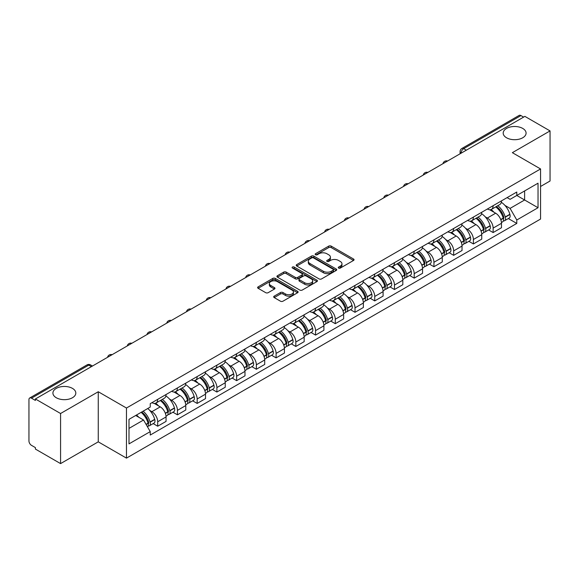 <?xml version="1.0" encoding="UTF-8"?>
<svg xmlns="http://www.w3.org/2000/svg" width="579" height="579" viewBox="0 0 579 579"><rect width="100%" height="100%" fill="white"/><g stroke="black" fill="none" stroke-linecap="round" stroke-linejoin="round"><path stroke-width="0.87" d="M338.606 268.07A1.23 0.709 0 0 0 340.351 268.07L353.537 260.449A1.759 1.013 0 0 0 354.051 259.732A1.759 1.013 0 0 0 353.537 259.016L331.195 246.118A1.759 1.013 0 0 0 328.706 246.118L315.519 253.732A1.23 0.709 0 0 0 315.157 254.232A1.23 0.709 0 0 0 315.519 254.738A1.23 0.709 0 0 0 317.256 254.738L318.964 253.747A5.616 3.242 0 0 1 326.911 253.747L328.771 254.825A5.616 3.242 0 0 1 330.414 257.119A5.616 3.242 0 0 1 328.771 259.414L327.063 260.398A1.23 0.709 0 0 0 326.701 260.897A1.23 0.709 0 0 0 327.063 261.404A1.23 0.709 0 0 0 328.8 261.404L330.508 260.42A5.616 3.242 0 0 1 338.454 260.42L340.314 261.491A5.616 3.242 0 0 1 341.965 263.785A5.616 3.242 0 0 1 340.314 266.079L338.606 267.064A1.23 0.709 0 0 0 338.252 267.563A1.23 0.709 0 0 0 338.606 268.07L338.606 267.064M72.462 388.386A11.45 6.608 0 0 0 59.984 386.953A11.45 6.608 0 0 0 52.913 393.061A11.45 6.608 0 0 0 56.272 397.737A11.45 6.608 0 0 0 68.749 399.17A11.45 6.608 0 0 0 75.813 393.061A11.45 6.608 0 0 0 72.462 388.386M522.728 128.429A11.45 6.608 0 0 0 510.251 126.996A11.45 6.608 0 0 0 503.187 133.098A11.45 6.608 0 0 0 506.538 137.773A11.45 6.608 0 0 0 519.016 139.206A11.45 6.608 0 0 0 526.087 133.098A11.45 6.608 0 0 0 522.728 128.429M274.207 296.144A1.759 1.013 0 0 0 273.693 296.861A1.759 1.013 0 0 0 274.207 297.577L280.475 301.203A1.759 1.013 0 0 0 282.957 301.203L297.613 292.742A1.759 1.013 0 0 0 298.127 292.026A1.759 1.013 0 0 0 297.613 291.309L275.264 278.405A1.759 1.013 0 0 0 272.781 278.405L258.133 286.866A1.759 1.013 0 0 0 257.619 287.582A1.759 1.013 0 0 0 258.133 288.299L265.703 292.67A1.759 1.013 0 0 0 268.186 292.67L274.453 289.051A1.759 1.013 0 0 0 274.967 288.335A1.759 1.013 0 0 0 274.453 287.618L270.697 285.447A4.697 2.714 0 0 1 269.322 283.529A4.697 2.714 0 0 1 272.224 281.025A4.697 2.714 0 0 1 277.341 281.611L292.055 290.108A4.697 2.714 0 0 1 293.43 292.026A4.697 2.714 0 0 1 290.528 294.53A4.697 2.714 0 0 1 285.411 293.944L282.957 292.525A1.759 1.013 0 0 0 280.475 292.525L274.207 296.144L274.207 297.577M126.468 408.029L98.264 391.744L60.571 413.507L35.399 398.974L524.878 116.379L550.05 130.912L512.357 152.668L540.562 168.952L126.468 408.029L126.468 458.127L540.562 219.05L540.562 168.952M319.087 278.912A1.759 1.013 0 0 0 321.569 278.912L336.218 270.451A1.759 1.013 0 0 0 336.732 269.734A1.759 1.013 0 0 0 336.218 269.018L313.876 256.113A1.759 1.013 0 0 0 311.393 256.113L296.738 264.574A1.759 1.013 0 0 0 296.224 265.291A1.759 1.013 0 0 0 296.738 266.007L319.087 278.912M292.952 268.33A1.23 0.709 0 0 1 294.197 268.504L294.197 267.049L316.916 280.164A1.759 1.013 0 0 1 317.43 280.88A1.759 1.013 0 0 1 316.916 281.597L302.267 290.057A1.759 1.013 0 0 1 299.784 290.057L277.435 277.153L283.703 273.563L283.703 272.101L277.435 275.72A1.759 1.013 0 0 0 276.921 276.436A1.759 1.013 0 0 0 277.435 277.153L277.435 275.72M283.703 273.563A1.759 1.013 0 0 1 286.185 273.563L286.185 272.101A1.759 1.013 0 0 0 283.703 272.101M286.185 272.101L295.254 277.334A1.759 1.013 0 0 0 297.736 277.334L301.891 274.931A1.759 1.013 0 0 0 302.404 274.214A1.759 1.013 0 0 0 301.891 273.498L292.46 268.048A1.23 0.709 0 0 1 292.098 267.549A1.23 0.709 0 0 1 292.858 266.89A1.23 0.709 0 0 1 294.197 267.049M60.571 413.507L60.571 463.605L35.399 449.072L35.399 447.61L31.483 445.345A3.575 2.063 -120 0 1 28.95 440.966L28.95 399.633A3.575 2.063 -120 0 1 29.688 397.997L86.988 364.915A3.575 2.063 60 0 1 88.775 365.096L31.483 398.171A3.575 2.063 -120 0 0 29.688 397.997M540.562 186.481L550.05 181.003L550.05 130.912M60.571 463.605L98.264 441.842L126.468 458.127M35.399 398.974L35.399 400.436L31.483 398.171M466.319 150.185L463.663 148.651A3.575 2.063 60 0 0 461.876 148.477L519.168 115.395A3.575 2.063 60 0 1 520.962 115.576L463.663 148.651A3.575 2.063 120 0 0 461.137 153.037L461.137 153.182M523.619 117.11L520.962 115.576M493.134 205.683A8.229 4.748 60 0 1 491.426 209.381L499.778 204.561A8.229 4.748 -120 0 0 501.479 200.862M485.209 216.814L487.315 218.03A8.229 4.748 60 0 1 493.134 228.104L501.479 223.284A8.229 4.748 -120 0 0 495.66 213.21L489.689 209.757M501.479 223.284L501.479 227.735L493.134 232.555L488.604 229.943M491.426 209.381A8.229 4.748 60 0 1 487.38 209.005M493.134 228.104L493.134 232.555M473.405 217.074A8.229 4.748 60 0 1 471.697 220.773L480.049 215.953A8.229 4.748 -120 0 0 481.75 212.254M468.874 241.334L473.405 243.947L481.75 239.127L481.75 234.676A8.229 4.748 -120 0 0 475.931 224.601L469.96 221.149M471.697 220.773A8.229 4.748 60 0 1 467.651 220.396M465.48 228.206L467.586 229.414A8.229 4.748 60 0 1 473.405 239.496L473.405 243.947M453.668 228.466A8.229 4.748 60 0 1 451.967 232.165L460.312 227.344A8.229 4.748 -120 0 0 462.02 223.646M449.145 252.726L453.668 255.339L462.02 250.519L462.02 246.068A8.229 4.748 -120 0 0 456.201 235.993L450.223 232.541M451.967 232.165A8.229 4.748 60 0 1 447.914 231.788M445.75 239.597L447.856 240.806A8.229 4.748 60 0 1 453.668 250.888L453.668 255.339M433.939 239.858A8.229 4.748 60 0 1 432.238 243.556L440.583 238.736A8.229 4.748 -120 0 0 442.291 235.038M429.415 264.118L433.939 266.731L442.291 261.911L442.291 257.46A8.229 4.748 -120 0 0 436.472 247.385L430.494 243.933M432.238 243.556A8.229 4.748 60 0 1 428.185 243.18M426.021 250.989L428.12 252.198A8.229 4.748 60 0 1 433.939 262.28L433.939 266.731M414.209 251.25A8.229 4.748 60 0 1 412.509 254.948L420.853 250.128A8.229 4.748 -120 0 0 422.554 246.43M409.686 275.51L414.209 278.123L422.554 273.302L422.554 268.851A8.229 4.748 -120 0 0 416.742 258.77L410.764 255.325M412.509 254.948A8.229 4.748 60 0 1 408.456 254.572M406.284 262.374L408.39 263.59A8.229 4.748 60 0 1 414.209 273.672L414.209 278.123M394.48 262.642A8.229 4.748 60 0 1 392.772 266.34L401.124 261.52A8.229 4.748 -120 0 0 402.825 257.821M389.949 286.902L394.48 289.514L402.825 284.694L402.825 280.243A8.229 4.748 -120 0 0 397.006 270.161L391.035 266.716M392.772 266.34A8.229 4.748 60 0 1 388.726 265.964M386.555 273.766L388.661 274.982A8.229 4.748 60 0 1 394.48 285.063L394.48 289.514M374.751 274.033A8.229 4.748 60 0 1 373.042 277.725L381.395 272.912A8.229 4.748 -120 0 0 383.095 269.213M370.22 298.294L374.751 300.906L383.095 296.086L383.095 291.635A8.229 4.748 -120 0 0 377.276 281.553L371.305 278.108M373.042 277.725A8.229 4.748 60 0 1 368.997 277.355M366.825 285.158L368.932 286.373A8.229 4.748 60 0 1 374.751 296.455L374.751 300.906M355.014 285.425A8.229 4.748 60 0 1 353.313 289.116L361.658 284.303A8.229 4.748 -120 0 0 363.366 280.605M350.49 309.685L355.014 312.298L363.366 307.478L363.366 303.027A8.229 4.748 -120 0 0 357.547 292.945L351.569 289.5M353.313 289.116A8.229 4.748 60 0 1 349.26 288.747M347.096 296.549L349.202 297.765A8.229 4.748 60 0 1 355.014 307.847L355.014 312.298M335.284 296.817A8.229 4.748 60 0 1 333.584 300.508L341.928 295.695A8.229 4.748 -120 0 0 343.637 291.997M330.761 321.077L335.284 323.69L343.637 318.87L343.637 314.419A8.229 4.748 -120 0 0 337.818 304.337L331.839 300.892M333.584 300.508A8.229 4.748 60 0 1 329.531 300.139M327.367 307.941L329.465 309.157A8.229 4.748 60 0 1 335.284 319.239L335.284 323.69M315.555 308.209A8.229 4.748 60 0 1 313.854 311.9L322.199 307.08A8.229 4.748 -120 0 0 323.9 303.389M311.032 332.469L315.555 335.082L323.9 330.262L323.9 325.811A8.229 4.748 -120 0 0 318.088 315.729L312.11 312.284M313.854 311.9A8.229 4.748 60 0 1 309.801 311.531M307.63 319.333L309.736 320.549A8.229 4.748 60 0 1 315.555 330.631L315.555 335.082M295.826 319.601A8.229 4.748 60 0 1 294.118 323.292L302.47 318.472A8.229 4.748 -120 0 0 304.17 314.781M291.295 343.861L295.826 346.474L304.17 341.653L304.17 337.202A8.229 4.748 -120 0 0 298.351 327.121L292.381 323.675M294.118 323.292A8.229 4.748 60 0 1 290.072 322.923M287.901 330.725L290.007 331.941A8.229 4.748 60 0 1 295.826 342.023L295.826 346.474M276.096 330.993A8.229 4.748 60 0 1 274.388 334.684L282.74 329.864A8.229 4.748 -120 0 0 284.441 326.172M271.565 355.253L276.096 357.865L284.441 353.045L284.441 348.594A8.229 4.748 -120 0 0 278.622 338.512L272.651 335.067M274.388 334.684A8.229 4.748 60 0 1 270.335 334.315M268.171 342.117L270.277 343.333A8.229 4.748 60 0 1 276.096 353.414L276.096 357.865M256.359 342.384A8.229 4.748 60 0 1 254.659 346.076L263.004 341.255A8.229 4.748 -120 0 0 264.712 337.564M251.836 366.645L256.359 369.257L264.712 364.437L264.712 359.986A8.229 4.748 -120 0 0 258.893 349.904L252.914 346.459M254.659 346.076A8.229 4.748 60 0 1 250.606 345.706M248.442 353.508L250.541 354.724A8.229 4.748 60 0 1 256.359 364.799L256.359 369.257M236.63 353.776A8.229 4.748 60 0 1 234.929 357.467L243.274 352.647A8.229 4.748 -120 0 0 244.975 348.956M232.107 378.036L236.63 380.649L244.982 375.829L244.982 371.378A8.229 4.748 -120 0 0 239.163 361.296L233.185 357.851M234.929 357.467A8.229 4.748 60 0 1 230.876 357.098M228.705 364.9L230.811 366.116A8.229 4.748 60 0 1 236.63 376.191L236.63 380.649M216.901 365.168A8.229 4.748 60 0 1 215.193 368.859L223.545 364.039A8.229 4.748 -120 0 0 225.245 360.348M212.37 389.428L216.901 392.041L225.245 387.221L225.245 382.762A8.229 4.748 -120 0 0 219.427 372.688L213.456 369.236M215.193 368.859A8.229 4.748 60 0 1 211.147 368.49M208.976 376.292L211.082 377.508A8.229 4.748 60 0 1 216.901 387.583L216.901 392.041M197.171 376.56A8.229 4.748 60 0 1 195.463 380.251L203.815 375.431A8.229 4.748 -120 0 0 205.516 371.74M192.641 400.82L197.171 403.433L205.516 398.613L205.516 394.154A8.229 4.748 -120 0 0 199.697 384.08L193.726 380.627M195.463 380.251A8.229 4.748 60 0 1 191.417 379.882M189.246 387.684L191.352 388.9A8.229 4.748 60 0 1 197.171 398.974L197.171 403.433M177.435 387.952A8.229 4.748 60 0 1 175.734 391.643L184.079 386.823A8.229 4.748 -120 0 0 185.787 383.132M172.911 412.212L177.442 414.825L185.787 410.004L185.787 405.546A8.229 4.748 -120 0 0 179.968 395.471L173.989 392.019M175.734 391.643A8.229 4.748 60 0 1 171.681 391.274M169.517 399.076L171.623 400.292A8.229 4.748 60 0 1 177.442 410.366L177.442 414.825M157.705 399.344A8.229 4.748 60 0 1 156.004 403.035L164.349 398.214A8.229 4.748 -120 0 0 166.057 394.523M153.182 423.604L157.705 426.216L166.057 421.396L166.057 416.938A8.229 4.748 -120 0 0 160.238 406.863L154.26 403.411M156.004 403.035A8.229 4.748 60 0 1 151.951 402.666M149.787 410.468L151.886 411.683A8.229 4.748 60 0 1 157.705 421.758L157.705 426.216M507.11 197.613L510.085 199.335L538.036 183.196L524.625 190.932L524.625 199.987L510.085 208.389L504.939 205.422M128.994 428.402L143.541 420.007L150.243 431.616L128.994 443.883L128.994 419.348L150.243 407.08L150.243 403.65L516.786 192.033L516.786 195.463L538.036 207.731L516.786 219.998L510.085 208.389M538.036 183.196L538.036 207.731M150.243 431.616L150.243 435.053L516.786 223.429L516.786 219.998M98.264 391.744L98.264 441.842M143.541 420.007L135.696 415.483M508.34 218.551L516.786 223.429M339.099 268.243L340.314 267.541A5.616 3.242 0 0 0 341.965 265.247L341.965 263.785M330.414 257.119L330.414 258.581A5.616 3.242 0 0 1 328.771 260.876L327.555 261.578M353.516 260.463L331.195 247.58A1.759 1.013 0 0 0 328.706 247.58L316.011 254.912M336.196 270.465L313.876 257.575A1.759 1.013 0 0 0 311.393 257.575L296.766 266.022M333.113 270.234A1.23 0.709 0 0 0 333.475 269.734A1.23 0.709 0 0 0 333.113 269.235L313.5 257.908A1.23 0.709 0 0 0 311.763 257.908L309.96 258.943A5.616 3.242 0 0 0 308.317 261.238A5.616 3.242 0 0 0 309.96 263.532L323.372 271.276A5.616 3.242 0 0 0 331.318 271.276L333.113 270.234L333.113 271.696A1.23 0.709 0 0 0 333.475 271.196L333.475 269.734M308.317 261.238L308.317 262.7A5.616 3.242 0 0 0 309.96 264.994L309.96 263.532M333.113 271.696L331.318 272.738A5.616 3.242 0 0 1 323.372 272.738L309.96 264.994M286.185 273.563L295.254 278.796A1.759 1.013 0 0 0 297.736 278.796L301.891 276.393A1.759 1.013 0 0 0 302.404 275.676L302.404 274.214M294.197 268.504L316.894 281.611M304.655 282.762A4.697 2.714 0 0 0 309.772 283.348A4.697 2.714 0 0 0 312.674 280.844A4.697 2.714 0 0 0 311.299 278.926L306.117 275.937A1.759 1.013 0 0 0 303.628 275.937L299.473 278.333A1.759 1.013 0 0 0 298.959 279.049A1.759 1.013 0 0 0 299.473 279.766L304.655 282.762L304.655 284.224A4.697 2.714 0 0 0 309.772 284.81A4.697 2.714 0 0 0 312.674 282.306L312.674 280.844M298.959 279.049L298.959 280.511A1.759 1.013 0 0 0 299.473 281.228L299.473 279.766M304.655 284.224L299.473 281.228M293.43 292.026L293.43 293.488A4.697 2.714 0 0 1 290.528 295.992A4.697 2.714 0 0 1 285.411 295.406L282.957 293.987A1.759 1.013 0 0 0 280.475 293.987L274.229 297.592M269.322 283.529L269.322 284.991A4.697 2.714 0 0 0 270.697 286.909L270.697 285.447M274.453 287.618L274.453 289.051L270.697 286.909M297.584 292.757L275.264 279.867A1.759 1.013 0 0 0 272.781 279.867L258.154 288.313M496.239 206.602A11.269 6.507 60 0 1 496.297 206.638A11.269 6.507 60 0 1 503.708 216.749L503.773 216.98A2.193 1.267 60 0 1 503.433 218.703A2.193 1.267 60 0 1 503.383 218.724M495.747 206.884A13.592 7.845 60 0 1 503.216 218.102L503.281 218.334A4.516 2.606 60 0 1 502.572 221.88L501.45 222.531M503.339 220.881A4.516 2.606 -120 0 0 504.591 220.715A4.516 2.606 -120 0 0 505.308 217.168L505.243 216.937A13.592 7.845 -120 0 0 497.766 205.719M501.313 202.31A13.592 7.845 60 0 1 509.86 214.266L509.925 214.505A4.516 2.606 60 0 1 509.209 218.051L504.591 220.715M491.108 209.54A13.592 7.845 60 0 1 493.945 212.218M500.56 212.232L502.29 213.238M476.51 217.993A11.269 6.507 60 0 1 476.568 218.03A11.269 6.507 60 0 1 483.979 228.14L484.044 228.372A2.193 1.267 60 0 1 483.697 230.095A2.193 1.267 60 0 1 483.653 230.116M476.018 218.276A13.592 7.845 60 0 1 483.487 229.494L483.552 229.725A4.516 2.606 60 0 1 482.835 233.272L481.714 233.923M483.61 232.273A4.516 2.606 -120 0 0 484.862 232.107A4.516 2.606 -120 0 0 485.578 228.56L485.506 228.329A13.592 7.845 -120 0 0 478.037 217.111M481.576 213.702A13.592 7.845 60 0 1 490.124 225.658L490.196 225.897A4.516 2.606 60 0 1 489.479 229.443L484.862 232.107M471.378 220.932A13.592 7.845 60 0 1 474.215 223.61M480.823 223.624L482.56 224.63M456.78 229.385A11.269 6.507 60 0 1 456.831 229.414A11.269 6.507 60 0 1 464.249 239.532L464.315 239.764A2.193 1.267 60 0 1 463.967 241.486A2.193 1.267 60 0 1 463.917 241.508M456.281 229.668A13.592 7.845 60 0 1 463.757 240.886L463.822 241.117A4.516 2.606 60 0 1 463.106 244.664L461.984 245.315M463.88 243.665A4.516 2.606 -120 0 0 465.132 243.498A4.516 2.606 -120 0 0 465.842 239.952L465.777 239.72A13.592 7.845 -120 0 0 458.307 228.502M461.847 225.093A13.592 7.845 60 0 1 470.394 237.05L470.459 237.289A4.516 2.606 60 0 1 469.75 240.835L465.132 243.498M451.649 232.317A13.592 7.845 60 0 1 454.486 235.002M461.094 235.016L462.831 236.022M437.044 240.777A11.269 6.507 60 0 1 437.102 240.806A11.269 6.507 60 0 1 444.52 250.924L444.585 251.156A2.193 1.267 60 0 1 444.238 252.878A2.193 1.267 60 0 1 444.187 252.9M436.552 241.059A13.592 7.845 60 0 1 444.021 252.278L444.093 252.509A4.516 2.606 60 0 1 443.376 256.056L442.255 256.707M444.151 255.057A4.516 2.606 -120 0 0 445.403 254.89A4.516 2.606 -120 0 0 446.112 251.344L446.047 251.112A13.592 7.845 -120 0 0 438.578 239.894M442.117 236.485A13.592 7.845 60 0 1 450.665 248.442L450.73 248.681A4.516 2.606 60 0 1 450.021 252.227L445.403 254.89M431.92 243.708A13.592 7.845 60 0 1 434.757 246.393M441.364 246.408L443.101 247.414M417.314 252.169A11.269 6.507 60 0 1 417.372 252.198A11.269 6.507 60 0 1 424.783 262.316L424.856 262.548A2.193 1.267 60 0 1 424.508 264.27A2.193 1.267 60 0 1 424.458 264.292M416.822 252.451A13.592 7.845 60 0 1 424.291 263.669L424.356 263.901A4.516 2.606 60 0 1 423.647 267.447L422.525 268.099M424.421 266.449A4.516 2.606 -120 0 0 425.666 266.282A4.516 2.606 -120 0 0 426.383 262.736L426.318 262.504A13.592 7.845 -120 0 0 418.849 251.286M422.388 247.877A13.592 7.845 60 0 1 430.935 259.833L431 260.072A4.516 2.606 60 0 1 430.284 263.619L425.666 266.282M412.183 255.1A13.592 7.845 60 0 1 415.027 257.785M421.635 257.8L423.365 258.806M397.585 263.561A11.269 6.507 60 0 1 397.643 263.59A11.269 6.507 60 0 1 405.054 273.708L405.119 273.939A2.193 1.267 60 0 1 404.779 275.662A2.193 1.267 60 0 1 404.728 275.684M397.093 263.843A13.592 7.845 60 0 1 404.562 275.061L404.627 275.293A4.516 2.606 60 0 1 403.918 278.839L402.789 279.491M404.685 277.84A4.516 2.606 -120 0 0 405.937 277.674A4.516 2.606 -120 0 0 406.653 274.128L406.588 273.896A13.592 7.845 -120 0 0 399.112 262.678M402.658 259.269A13.592 7.845 60 0 1 411.199 271.225L411.271 271.464A4.516 2.606 60 0 1 410.554 275.011L405.937 277.674M392.453 266.492A13.592 7.845 60 0 1 395.291 269.177M401.906 269.192L403.635 270.19M377.855 274.953A11.269 6.507 60 0 1 377.913 274.982A11.269 6.507 60 0 1 385.325 285.1L385.39 285.331A2.193 1.267 60 0 1 385.042 287.054A2.193 1.267 60 0 1 384.999 287.075M377.363 275.235A13.592 7.845 60 0 1 384.832 286.453L384.897 286.685A4.516 2.606 60 0 1 384.181 290.231L383.059 290.882M384.955 289.232A4.516 2.606 -120 0 0 386.207 289.066A4.516 2.606 -120 0 0 386.924 285.519L386.852 285.288A13.592 7.845 -120 0 0 379.383 274.07M382.922 270.661A13.592 7.845 60 0 1 391.469 282.617L391.534 282.856A4.516 2.606 60 0 1 390.825 286.395L386.207 289.066M372.724 277.884A13.592 7.845 60 0 1 375.561 280.569M382.169 280.583L383.906 281.582M358.119 286.344A11.269 6.507 60 0 1 358.177 286.373A11.269 6.507 60 0 1 365.595 296.484L365.66 296.723A2.193 1.267 60 0 1 365.313 298.438A2.193 1.267 60 0 1 365.262 298.467M357.627 286.627A13.592 7.845 60 0 1 365.103 297.845L365.168 298.076A4.516 2.606 60 0 1 364.452 301.623L363.33 302.274M365.226 300.624A4.516 2.606 -120 0 0 366.478 300.458A4.516 2.606 -120 0 0 367.187 296.911L367.122 296.672A13.592 7.845 -120 0 0 359.653 285.461M363.192 282.053A13.592 7.845 60 0 1 371.74 294.009L371.805 294.241A4.516 2.606 60 0 1 371.096 297.787L366.478 300.458M352.995 289.276A13.592 7.845 60 0 1 355.832 291.961M362.44 291.975L364.177 292.974M338.389 297.736A11.269 6.507 60 0 1 338.447 297.765A11.269 6.507 60 0 1 345.866 307.876L345.931 308.115A2.193 1.267 60 0 1 345.583 309.83A2.193 1.267 60 0 1 345.533 309.859M337.897 298.019A13.592 7.845 60 0 1 345.366 309.237L345.439 309.468A4.516 2.606 60 0 1 344.722 313.015L343.6 313.666M345.497 312.016A4.516 2.606 -120 0 0 346.749 311.849A4.516 2.606 -120 0 0 347.458 308.303L347.393 308.064A13.592 7.845 -120 0 0 339.924 296.853M343.463 293.444A13.592 7.845 60 0 1 352.01 305.401L352.075 305.632A4.516 2.606 60 0 1 351.359 309.179L346.749 311.849M333.265 300.667A13.592 7.845 60 0 1 336.102 303.353M342.71 303.367L344.44 304.366M318.66 309.128A11.269 6.507 60 0 1 318.718 309.157A11.269 6.507 60 0 1 326.129 319.268L326.201 319.507A2.193 1.267 60 0 1 325.854 321.222A2.193 1.267 60 0 1 325.803 321.251M318.168 309.41A13.592 7.845 60 0 1 325.637 320.628L325.702 320.86A4.516 2.606 60 0 1 324.993 324.406L323.871 325.058M325.76 323.408A4.516 2.606 -120 0 0 327.012 323.241A4.516 2.606 -120 0 0 327.728 319.695L327.663 319.456A13.592 7.845 -120 0 0 320.194 308.245M323.733 304.836A13.592 7.845 60 0 1 332.281 316.793L332.346 317.024A4.516 2.606 60 0 1 331.629 320.571L327.012 323.241M313.529 312.059A13.592 7.845 60 0 1 316.373 314.737M322.981 314.759L324.71 315.758M298.93 320.52A11.269 6.507 60 0 1 298.988 320.549A11.269 6.507 60 0 1 306.4 330.66L306.465 330.899A2.193 1.267 60 0 1 306.125 332.614A2.193 1.267 60 0 1 306.074 332.643M298.438 320.802A13.592 7.845 60 0 1 305.907 332.02L305.973 332.252A4.516 2.606 60 0 1 305.263 335.798L304.134 336.45M306.03 334.8A4.516 2.606 -120 0 0 307.283 334.633A4.516 2.606 -120 0 0 307.999 331.087L307.934 330.848A13.592 7.845 -120 0 0 300.458 319.637M304.004 316.228A13.592 7.845 60 0 1 312.544 328.184L312.617 328.416A4.516 2.606 60 0 1 311.9 331.962L307.283 334.633M293.799 323.451A13.592 7.845 60 0 1 296.636 326.129M303.251 326.151L304.981 327.149M279.201 331.912A11.269 6.507 60 0 1 279.252 331.941A11.269 6.507 60 0 1 286.67 342.051L286.735 342.29A2.193 1.267 60 0 1 286.388 344.006A2.193 1.267 60 0 1 286.337 344.035M278.709 332.194A13.592 7.845 60 0 1 286.178 343.412L286.243 343.644A4.516 2.606 60 0 1 285.527 347.19L284.405 347.841M286.301 346.191A4.516 2.606 -120 0 0 287.553 346.025A4.516 2.606 -120 0 0 288.27 342.478L288.197 342.24A13.592 7.845 -120 0 0 280.728 331.029M284.267 327.62A13.592 7.845 60 0 1 292.815 339.576L292.88 339.808A4.516 2.606 60 0 1 292.171 343.354L287.553 346.025M274.07 334.843A13.592 7.845 60 0 1 276.907 337.521M283.515 337.543L285.252 338.541M259.464 343.304A11.269 6.507 60 0 1 259.522 343.333A11.269 6.507 60 0 1 266.941 353.443L267.006 353.682A2.193 1.267 60 0 1 266.658 355.397A2.193 1.267 60 0 1 266.608 355.426M258.972 343.586A13.592 7.845 60 0 1 266.449 354.804L266.514 355.036A4.516 2.606 60 0 1 265.797 358.582L264.675 359.233M266.572 357.583A4.516 2.606 -120 0 0 267.824 357.417A4.516 2.606 -120 0 0 268.533 353.87L268.468 353.631A13.592 7.845 -120 0 0 260.999 342.421M264.538 339.012A13.592 7.845 60 0 1 273.085 350.968L273.15 351.2A4.516 2.606 60 0 1 272.441 354.746L267.824 357.417M254.34 346.235A13.592 7.845 60 0 1 257.177 348.913M263.785 348.934L265.522 349.933M239.735 354.695A11.269 6.507 60 0 1 239.793 354.724A11.269 6.507 60 0 1 247.211 364.835L247.276 365.074A2.193 1.267 60 0 1 246.929 366.789A2.193 1.267 60 0 1 246.878 366.818M239.243 354.978A13.592 7.845 60 0 1 246.712 366.196L246.777 366.427A4.516 2.606 60 0 1 246.068 369.974L244.946 370.625M246.842 368.975A4.516 2.606 -120 0 0 248.094 368.809A4.516 2.606 -120 0 0 248.804 365.262L248.738 365.023A13.592 7.845 -120 0 0 241.269 353.805M244.808 350.404A13.592 7.845 60 0 1 253.356 362.36L253.421 362.592A4.516 2.606 60 0 1 252.705 366.138L248.094 368.809M234.604 357.627A13.592 7.845 60 0 1 237.448 360.304M244.056 360.326L245.786 361.325M220.006 366.087A11.269 6.507 60 0 1 220.063 366.116A11.269 6.507 60 0 1 227.475 376.227L227.54 376.466A2.193 1.267 60 0 1 227.2 378.181A2.193 1.267 60 0 1 227.149 378.21M219.513 366.369A13.592 7.845 60 0 1 226.982 377.588L227.048 377.819A4.516 2.606 60 0 1 226.338 381.366L225.217 382.01M227.106 380.367A4.516 2.606 -120 0 0 228.358 380.193A4.516 2.606 -120 0 0 229.074 376.647L229.009 376.415A13.592 7.845 -120 0 0 221.533 365.197M225.079 361.795A13.592 7.845 60 0 1 233.627 373.752L233.692 373.983A4.516 2.606 60 0 1 232.975 377.53L228.358 380.193M214.874 369.018A13.592 7.845 60 0 1 217.711 371.696M224.326 371.718L226.056 372.717M200.276 377.479A11.269 6.507 60 0 1 200.334 377.508A11.269 6.507 60 0 1 207.745 387.619L207.81 387.85A2.193 1.267 60 0 1 207.463 389.573A2.193 1.267 60 0 1 207.42 389.602M199.784 377.761A13.592 7.845 60 0 1 207.253 388.979L207.318 389.211A4.516 2.606 60 0 1 206.602 392.757L205.48 393.402M207.376 391.759A4.516 2.606 -120 0 0 208.628 391.585A4.516 2.606 -120 0 0 209.345 388.039L209.272 387.807A13.592 7.845 -120 0 0 201.803 376.589M205.35 373.187A13.592 7.845 60 0 1 213.89 385.144L213.962 385.375A4.516 2.606 60 0 1 213.246 388.922L208.628 391.585M195.145 380.41A13.592 7.845 60 0 1 197.982 383.088M204.59 383.11L206.327 384.109M180.547 388.864A11.269 6.507 60 0 1 180.597 388.9A11.269 6.507 60 0 1 188.016 399.011L188.081 399.242A2.193 1.267 60 0 1 187.734 400.965A2.193 1.267 60 0 1 187.683 400.994M180.047 389.153A13.592 7.845 60 0 1 187.524 400.371L187.589 400.603A4.516 2.606 60 0 1 186.872 404.149L185.75 404.793M187.647 403.15A4.516 2.606 -120 0 0 188.899 402.977A4.516 2.606 -120 0 0 189.608 399.43L189.543 399.199A13.592 7.845 -120 0 0 182.074 387.981M185.613 384.572A13.592 7.845 60 0 1 194.16 396.535L194.226 396.767A4.516 2.606 60 0 1 193.516 400.313L188.899 402.977M175.415 391.802A13.592 7.845 60 0 1 178.252 394.48M184.86 394.502L186.597 395.5M160.81 400.255A11.269 6.507 60 0 1 160.868 400.292A11.269 6.507 60 0 1 168.286 410.402L168.351 410.634A2.193 1.267 60 0 1 168.004 412.357A2.193 1.267 60 0 1 167.953 412.386M160.318 400.545A13.592 7.845 60 0 1 167.787 411.763L167.859 411.995A4.516 2.606 60 0 1 167.143 415.541L166.021 416.185M167.917 414.542A4.516 2.606 -120 0 0 169.169 414.369A4.516 2.606 -120 0 0 169.879 410.822L169.813 410.591A13.592 7.845 -120 0 0 162.344 399.372M165.883 395.964A13.592 7.845 60 0 1 174.431 407.927L174.496 408.159A4.516 2.606 60 0 1 173.787 411.705L169.169 414.369M155.686 403.194A13.592 7.845 60 0 1 158.523 405.872M165.131 405.893L166.868 406.892M141.689 412.024A11.269 6.507 60 0 1 148.55 421.794L148.622 422.026A2.193 1.267 60 0 1 148.275 423.748A2.193 1.267 60 0 1 148.224 423.777M141.117 412.349A13.592 7.845 60 0 1 148.058 423.155L148.123 423.387A4.516 2.606 60 0 1 147.507 426.875M148.188 425.934A4.516 2.606 -120 0 0 149.433 425.76A4.516 2.606 -120 0 0 150.149 422.214L150.084 421.982A13.592 7.845 -120 0 0 143.143 411.184M147.754 408.521A13.592 7.845 60 0 1 154.702 419.319L154.767 419.551A4.516 2.606 60 0 1 154.05 423.097L149.433 425.76M136.499 415.02A13.592 7.845 60 0 1 138.794 417.264M145.401 417.285L147.131 418.284M461.26 153.109L461.137 153.037A3.575 2.063 0 0 1 460.088 151.575L460.088 153.79M177.442 410.366L185.787 405.546M197.171 398.974L205.516 394.154M216.901 387.583L225.245 382.762M236.63 376.191L244.982 371.378M256.359 364.799L264.712 359.986M276.096 353.414L284.441 348.594M295.826 342.023L304.17 337.202M315.555 330.631L323.9 325.811M335.284 319.239L343.637 314.419M355.014 307.847L363.366 303.027M374.751 296.455L383.095 291.635M394.48 285.063L402.825 280.243M414.209 273.672L422.554 268.851M433.939 262.28L442.291 257.46M453.668 250.888L462.02 246.068M473.405 239.496L481.75 234.676M157.705 421.758L166.057 416.938M151.886 411.683L160.238 406.863M171.623 400.292L179.968 395.471M191.352 388.9L199.697 384.08M211.082 377.508L219.427 372.688M230.811 366.116L239.163 361.296M250.541 354.724L258.893 349.904M270.277 343.333L278.622 338.512M290.007 331.941L298.351 327.121M309.736 320.549L318.088 315.729M329.465 309.157L337.818 304.337M349.202 297.765L357.547 292.945M368.932 286.373L377.276 281.553M388.661 274.982L397.006 270.161M408.39 263.59L416.742 258.77M428.12 252.198L436.472 247.385M447.856 240.806L456.201 235.993M467.586 229.414L475.931 224.601M487.315 218.03L495.66 213.21M447.256 161.194A3.575 2.063 120 0 0 445.671 162.106M427.519 172.585A3.575 2.063 120 0 0 425.941 173.497M407.79 183.977A3.575 2.063 120 0 0 406.212 184.889M388.06 195.369A3.575 2.063 120 0 0 386.483 196.281M368.331 206.761A3.575 2.063 120 0 0 366.746 207.673M348.594 218.153A3.575 2.063 120 0 0 347.016 219.065M328.865 229.545A3.575 2.063 120 0 0 327.287 230.456M309.135 240.936A3.575 2.063 120 0 0 307.558 241.848M289.406 252.328A3.575 2.063 120 0 0 287.828 253.24M269.676 263.72A3.575 2.063 120 0 0 268.091 264.632M249.94 275.112A3.575 2.063 120 0 0 248.362 276.024M230.21 286.504A3.575 2.063 120 0 0 228.633 287.416M210.481 297.896A3.575 2.063 120 0 0 208.903 298.807M190.752 309.287A3.575 2.063 120 0 0 189.167 310.199M171.022 320.679A3.575 2.063 120 0 0 169.437 321.591M151.285 332.071A3.575 2.063 120 0 0 149.708 332.983M131.556 343.463A3.575 2.063 120 0 0 129.978 344.375M111.827 354.855A3.575 2.063 120 0 0 110.249 355.767M91.431 366.63L88.775 365.096A3.575 2.063 120 0 1 90.563 364.915A3.575 3.575 0 0 0 86.988 364.915M340.314 267.541L340.314 266.079M327.063 261.404L327.063 260.398M328.771 260.876L328.771 259.414M315.519 254.738L315.519 253.732M328.706 247.58L328.706 246.118M331.195 247.58L331.195 246.118M353.537 260.449L353.537 259.016M296.738 266.007L296.738 264.574M311.393 257.575L311.393 256.113M313.876 257.575L313.876 256.113M336.218 270.451L336.218 269.018M323.372 272.738L323.372 271.276M331.318 272.738L331.318 271.276M295.254 278.796L295.254 277.334M297.736 278.796L297.736 277.334M301.891 276.393L301.891 274.931M316.916 281.597L316.916 280.164M280.475 293.987L280.475 292.525M282.957 293.987L282.957 292.525M285.411 295.406L285.411 293.944M258.133 288.299L258.133 286.866M272.781 279.867L272.781 278.405M275.264 279.867L275.264 278.405M297.613 292.742L297.613 291.309M500.813 219.767L503.281 218.334M505.308 217.168L509.925 214.505M505.243 216.937L509.86 214.266M500.726 219.542L503.882 217.697M481.077 231.159L483.552 229.725M485.578 228.56L490.196 225.897M485.506 228.329L490.124 225.658M483.479 229.479L484.153 229.089M480.997 230.934L483.487 229.494M461.347 242.55L463.822 241.117M465.842 239.952L470.459 237.289M465.777 239.72L470.394 237.05M463.75 240.871L464.423 240.48M461.268 242.326L463.757 240.886M441.618 253.942L444.093 252.509M446.112 251.344L450.73 248.681M446.047 251.112L450.665 248.442M441.531 253.718L444.694 251.872M421.888 265.334L424.356 263.901M426.383 262.736L431 260.072M426.318 262.504L430.935 259.833M421.801 265.11L424.964 263.264M402.159 276.726L404.627 275.293M406.653 274.128L411.271 271.464M406.588 273.896L411.199 271.225M404.555 275.047L405.228 274.656M402.072 276.501L404.562 275.061M382.422 288.11L384.897 286.685M386.924 285.519L391.534 282.856M386.852 285.288L391.469 282.617M384.825 286.439L385.498 286.048M382.343 287.893L384.832 286.453M362.693 299.502L365.168 298.076M367.187 296.911L371.805 294.241M367.122 296.672L371.74 294.009M365.096 297.83L365.769 297.44M362.613 299.278L365.103 297.845M342.963 310.894L345.439 309.468M347.458 308.303L352.075 305.632M347.393 308.064L352.01 305.401M342.877 310.67L346.039 308.831M323.234 322.286L325.702 320.86M327.728 319.695L332.346 317.024M327.663 319.456L332.281 316.793M325.63 320.607L326.303 320.223M323.147 322.062L325.637 320.628M303.497 333.678L305.973 332.252M307.999 331.087L312.617 328.416M307.934 330.848L312.544 328.184M305.9 331.999L306.573 331.615M303.418 333.453L305.907 332.02M283.768 345.07L286.243 343.644M288.27 342.478L292.88 339.808M288.197 342.24L292.815 339.576M286.171 343.39L286.844 343.007M283.688 344.845L286.178 343.412M264.038 356.461L266.514 355.036M268.533 353.87L273.15 351.2M268.468 353.631L273.085 350.968M266.441 354.782L267.114 354.399M263.959 356.237L266.449 354.804M244.309 367.853L246.777 366.427M248.804 365.262L253.421 362.592M248.738 365.023L253.356 362.36M244.222 367.629L247.385 365.79M224.58 379.245L227.048 377.819M229.074 376.647L233.692 373.983M229.009 376.415L233.627 373.752M224.493 379.021L227.648 377.182M204.843 390.637L207.318 389.211M209.345 388.039L213.962 385.375M209.272 387.807L213.89 385.144M207.246 388.958L207.919 388.574M204.763 390.412L207.253 388.979M185.114 402.029L187.589 400.603M189.608 399.43L194.226 396.767M189.543 399.199L194.16 396.535M187.516 400.35L188.189 399.966M185.034 401.804L187.524 400.371M165.384 413.42L167.859 411.995M169.879 410.822L174.496 408.159M169.813 410.591L174.431 407.927M167.787 411.741L168.46 411.358M165.297 413.196L167.787 411.763M146.147 424.523L148.123 423.387M150.149 422.214L154.767 419.551M150.084 421.982L154.702 419.319M146.031 424.32L148.731 422.75M447.553 161.02A3.575 3.575 0 0 0 442.964 163.669M427.823 172.412A3.575 3.575 0 0 0 423.235 175.061M408.094 183.804A3.575 3.575 0 0 0 403.505 186.452M388.364 195.195A3.575 3.575 0 0 0 383.776 197.844M368.635 206.587A3.575 3.575 0 0 0 364.039 209.236M348.898 217.979A3.575 3.575 0 0 0 344.31 220.628M329.169 229.371A3.575 3.575 0 0 0 324.58 232.02M309.439 240.763A3.575 3.575 0 0 0 304.851 243.412M289.71 252.154A3.575 3.575 0 0 0 285.121 254.803M269.98 263.546A3.575 3.575 0 0 0 265.385 266.195M250.244 274.938A3.575 3.575 0 0 0 245.655 277.587M230.514 286.33A3.575 3.575 0 0 0 225.926 288.979M210.785 297.722A3.575 3.575 0 0 0 206.196 300.371M191.056 309.114A3.575 3.575 0 0 0 186.46 311.763M171.319 320.505A3.575 3.575 0 0 0 166.73 323.154M151.589 331.897A3.575 3.575 0 0 0 147.001 334.546M131.86 343.289A3.575 3.575 0 0 0 127.271 345.938M112.131 354.681A3.575 3.575 0 0 0 107.542 357.33M92.481 366.022L90.563 364.915M461.876 148.477A3.575 3.575 0 0 0 460.088 151.575"/></g></svg>
